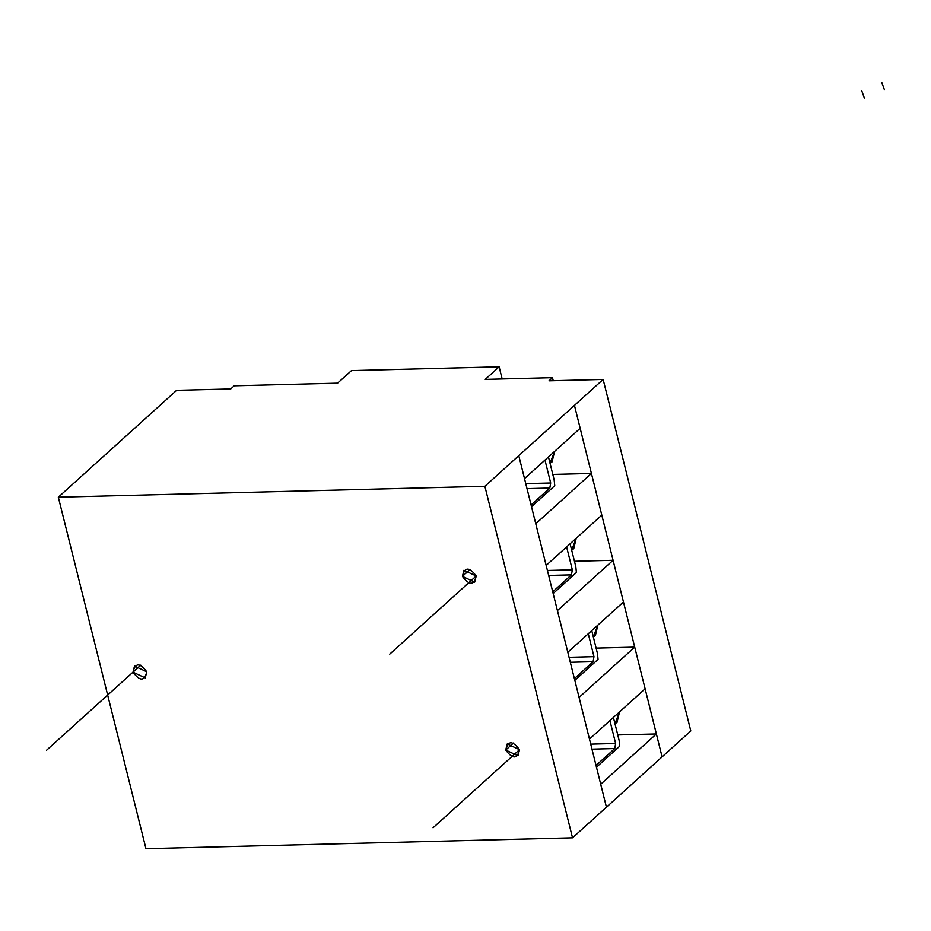 <?xml version="1.0" encoding="UTF-8"?>
<svg xmlns="http://www.w3.org/2000/svg" width="931" height="931" viewBox="0 0 931 931"><rect width="100%" height="100%" fill="white"/><g stroke="black" fill="none" stroke-linecap="round" stroke-linejoin="round"><path stroke-width="1.4" d="M548.452 456.958L554.154 479.849L554.76 485.691L531.52 506.697L554.76 485.691L554.154 479.849L548.452 456.958M549.814 488.042L550.687 482.991L544.972 460.1L550.687 482.991L549.814 488.042L531.089 504.963L549.814 488.042L527.004 488.624L549.814 488.042M525.771 483.631L550.687 482.991L525.771 483.631M570.098 543.785L575.812 566.688L576.405 572.53L553.165 593.524L576.405 572.53L575.812 566.688L570.098 543.785M571.459 574.869L572.332 569.83L566.618 546.928L572.332 569.83L571.459 574.869L552.735 591.79L571.459 574.869L548.662 575.451L571.459 574.869M547.416 570.47L572.332 569.83L547.416 570.47M591.755 630.624L597.458 653.515L598.063 659.357L574.811 680.363L598.063 659.357L597.458 653.515L591.755 630.624M593.105 661.708L593.978 656.658L588.276 633.767L593.978 656.658L593.105 661.708L574.38 678.629L593.105 661.708L570.307 662.29L593.105 661.708M569.062 657.298L593.978 656.658L569.062 657.298M613.401 717.452L619.115 740.354L619.709 746.197L596.468 767.202L619.709 746.197L619.115 740.354L613.401 717.452M614.763 748.547L615.635 743.497L609.921 720.606L615.635 743.497L614.763 748.547L596.038 765.457L614.763 748.547L591.965 749.129L614.763 748.547M590.72 744.137L615.635 743.497L590.72 744.137M58.327 497.189L484.876 486.308L603.148 379.441L549.011 380.826L552.49 377.683L485.226 379.406L499.132 366.826L351.487 370.596L337.569 383.165L234.216 385.806L230.737 388.949L176.599 390.333L58.327 497.189L145.969 848.7L572.518 837.819L145.969 848.7L58.327 497.189L176.599 390.333L230.737 388.949L234.216 385.806L337.569 383.165L351.487 370.596L499.132 366.826L485.226 379.406L552.49 377.683L549.011 380.826L603.148 379.441L690.79 730.951L572.518 837.819L484.876 486.308L58.327 497.189M462.428 576.37C464.674 566.839 469.271 566.723 476.207 576.01C473.96 585.541 469.364 585.657 462.428 576.37L470.19 569.353L462.428 576.37L463.941 570.249L476.207 576.01L474.682 582.131L462.428 576.37M505.719 750.037C507.977 740.506 512.562 740.389 519.51 749.688C517.252 759.207 512.667 759.324 505.719 750.037L513.481 743.019L505.719 750.037L507.244 743.916L519.51 749.688L517.985 755.797L505.719 750.037M132.993 672.159C135.239 662.628 139.836 662.511 146.772 671.81C144.526 681.329 139.929 681.457 132.993 672.159L145.248 677.919L146.772 671.81L134.506 666.037L132.993 672.159L140.756 665.141L132.993 672.159M484.876 486.308L518.788 455.666L589.463 739.086L606.43 807.165L572.518 837.819L484.876 486.308M656.378 733.954L662.092 756.88L606.43 807.165L600.716 784.239L656.378 733.954L634.721 647.126L579.07 697.412L589.463 739.086L645.113 688.8L613.075 560.287L557.413 610.573L567.805 652.259L623.467 601.973L591.418 473.448L535.767 523.746L546.16 565.42L601.81 515.134L574.45 405.381L518.788 455.666L524.514 478.592L580.164 428.295L574.45 405.381L603.148 379.441L690.79 730.951L662.092 756.88L656.378 733.954L600.716 784.239L589.463 739.086L645.113 688.8L656.378 733.954L617.765 734.943L656.378 733.954M553.235 380.721L552.49 377.683L553.235 380.721M502.158 378.964L499.132 366.826L502.158 378.964M619.511 711.936L614.972 723.748L617.032 722.375L619.511 711.936M596.108 648.104L634.721 647.126L579.07 697.412L567.805 652.259L623.467 601.973L634.721 647.126L596.108 648.104M597.865 625.108L593.315 636.909L595.386 635.536L597.865 625.108M574.462 561.277L613.075 560.287L557.413 610.573L546.16 565.42L601.81 515.134L613.075 560.287L574.462 561.277M576.208 538.269L571.669 550.07L573.74 548.708L576.208 538.269M552.816 474.438L591.418 473.448L535.767 523.746L524.514 478.592L580.164 428.295L591.418 473.448L552.816 474.438M554.562 451.43L550.023 463.242L552.083 461.869L554.562 451.43M140.756 665.141L46.55 750.258L140.756 665.141M519.51 749.688L433.066 827.787L519.51 749.688M476.207 576.01L389.763 654.121L476.207 576.01M864.34 98.023L861.617 90.447M884.45 89.865L881.727 82.3"/></g></svg>
